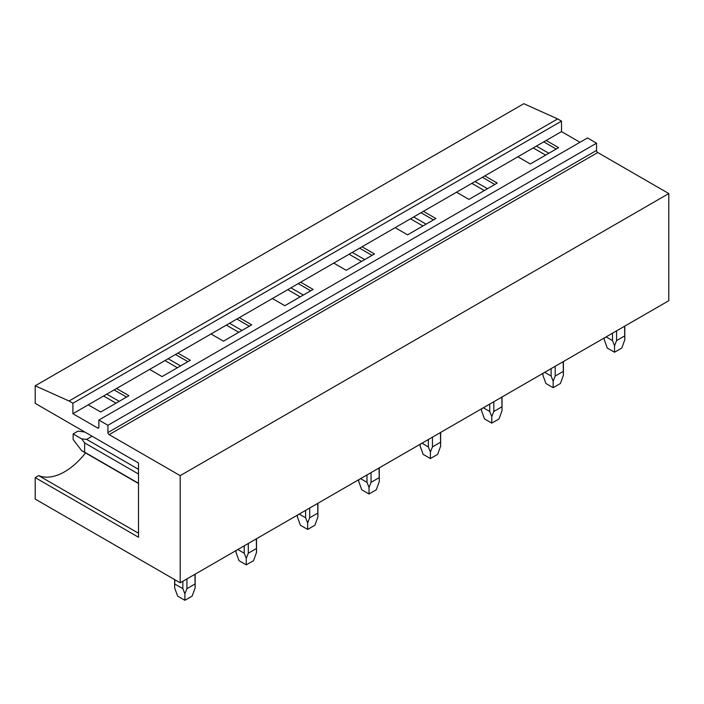 <?xml version="1.0" encoding="UTF-8"?>
<svg xmlns="http://www.w3.org/2000/svg" width="704" height="704" viewBox="0 0 704 704"><rect width="100%" height="100%" fill="white"/><g stroke="black" fill="none" stroke-linecap="round" stroke-linejoin="round"><path stroke-width="1.06" d="M35.2 385.801L69.027 401.007L557.638 118.906L523.811 103.699L35.2 385.801L35.2 403.374L138.503 463.021L138.503 537.24L35.2 477.602L35.2 499.083L180.189 582.798L180.189 475.649L109.146 434.632A1.707 0.986 60 0 1 107.932 432.538L107.932 425.286L98.877 420.05L98.877 427.302A1.707 0.986 60 0 1 98.516 428.085A1.707 0.986 60 0 1 97.662 428.006L98.877 427.302M557.638 118.906L561.51 121.141L72.899 403.242L69.027 401.007M72.899 403.242L72.899 413.706L97.662 428.006M561.51 121.141L561.51 131.604L72.899 413.706M107.932 425.286L596.543 143.185L587.488 137.949L98.877 420.05M596.543 143.185L596.543 150.436L107.932 432.538M109.146 434.632L597.758 152.53A1.707 0.986 60 0 1 596.543 150.436M597.758 152.53L668.8 193.547L180.189 475.649M668.8 193.547L668.8 300.696L180.189 582.798M561.51 131.604L579.99 142.278M546.163 140.466L558.606 147.646L530.332 163.97L517.889 156.79M543.743 141.856L556.195 149.046M536.413 146.098L548.856 153.278M533.236 147.928L545.679 155.118M484.783 175.903L497.226 183.084L468.961 199.408L456.509 192.227M482.372 177.294L494.815 184.483M475.033 181.526L487.476 188.716M471.856 183.366L484.299 190.546M423.403 211.341L435.855 218.522L407.581 234.846L395.138 227.665M420.992 212.731L433.435 219.921M413.653 216.964L426.105 224.154M410.476 218.803L422.919 225.984M362.032 246.778L374.475 253.959L346.201 270.283L333.758 263.094M359.612 248.169L372.055 255.358M352.282 252.402L364.725 259.591M349.096 254.241L361.548 261.422M300.652 282.207L313.095 289.397L284.821 305.721L272.378 298.531M298.232 283.606L310.675 290.787M290.902 287.839L303.345 295.029M287.725 289.678L300.168 296.859M239.272 317.645L251.715 324.834L223.441 341.158L210.998 333.969M236.852 319.044L249.304 326.225M229.522 323.277L241.965 330.458M226.345 325.107L238.788 332.297M177.892 353.082L190.335 360.272L162.061 376.596L149.618 369.406M175.472 354.482L187.924 361.662M168.142 358.714L180.585 365.895M164.965 360.545L177.408 367.734M103.585 395.982L116.028 403.172M116.512 388.52L128.955 395.701L100.69 412.025L88.238 404.844M114.101 389.919L126.544 397.1M106.762 394.152L119.205 401.333M35.2 477.602L38.658 475.605A56.39 32.551 120 0 0 85.518 452.918M38.658 475.605L138.503 533.254M624.589 326.225L624.791 339.821L621.79 348.058L614.539 352.238L607.288 348.058L604.287 339.821L604.331 337.92M606.091 336.899L612.506 340.604L614.539 345.743L616.572 340.604L616.572 330.854M612.506 333.203L612.506 340.604M624.589 335.975L616.572 340.604M614.539 352.238L614.539 345.743M563.209 361.662L563.411 375.258L560.41 383.495L553.159 387.675L545.908 383.495L542.907 375.258L542.951 373.358M544.711 372.337L551.126 376.042L553.159 381.181L555.192 376.042L555.192 366.291M551.126 368.641L551.126 376.042M563.209 371.413L555.192 376.042M553.159 387.675L553.159 381.181M501.829 397.1L502.031 410.696L499.03 418.933L491.779 423.113L484.528 418.933L481.527 410.696L481.571 408.795M483.331 407.774L489.746 411.479L491.779 416.61L493.812 411.479L493.812 401.729M489.746 404.07L489.746 411.479M501.829 406.85L493.812 411.479M491.779 423.113L491.779 416.61M440.449 432.538L440.651 446.134L437.65 454.37L430.399 458.55L423.157 454.37L420.147 446.134L420.191 444.233M421.96 443.212L428.366 446.917L430.399 452.047L432.441 446.917L432.441 437.158M428.366 439.507L428.366 446.917M440.449 442.288L432.441 446.917M430.399 458.55L430.399 452.047M379.069 467.966L379.28 481.571L376.27 489.799L369.028 493.988L361.777 489.799L358.776 481.571L358.811 479.67M360.58 478.65L366.986 482.346L369.028 487.485L371.061 482.346L371.061 472.595M366.986 474.945L366.986 482.346M379.069 477.726L371.061 482.346M369.028 493.988L369.028 487.485M317.698 503.404L317.9 517L314.899 525.237L307.648 529.426L300.397 525.237L297.396 517L297.431 515.099M299.2 514.087L305.615 517.783L307.648 522.922L309.681 517.783L309.681 508.033M305.615 510.382L305.615 517.783M317.698 513.163L309.681 517.783M307.648 529.426L307.648 522.922M256.318 538.842L256.52 552.438L253.519 560.674L246.268 564.863L239.017 560.674L236.016 552.438L236.06 550.537M237.82 549.525L244.235 553.221L246.268 558.36L248.301 553.221L248.301 543.47M244.235 545.82L244.235 553.221M256.318 548.592L248.301 553.221M246.268 564.863L246.268 558.36M92.11 436.234L86.654 439.384L138.503 469.322M138.503 474.021L84.621 442.904L81.717 438.882L73.137 433.937L73.137 439.516L81.717 450.727L84.621 452.162L84.621 442.904M86.654 439.384L81.717 438.882M138.503 483.278L84.621 452.162M84.841 432.036L77.968 431.138L73.137 433.937M194.938 574.279L195.14 587.875L192.139 596.112L184.888 600.301L177.637 596.112L174.636 587.875L174.838 579.709M174.838 584.03L182.855 588.658L184.888 593.798L186.921 588.658L186.921 578.908M182.855 581.258L182.855 588.658M194.938 584.03L186.921 588.658M184.888 600.301L184.888 593.798M604.287 339.821L604.287 337.946M624.791 339.821L624.791 326.11M542.907 375.258L542.907 373.384M563.411 375.258L563.411 361.539M481.527 410.696L481.527 408.822M502.031 410.696L502.031 396.977M420.147 446.134L420.147 444.25M440.651 446.134L440.651 432.414M358.776 481.571L358.776 479.688M379.28 481.571L379.28 467.852M297.396 517L297.396 515.126M317.9 517L317.9 503.29M236.016 552.438L236.016 550.563M256.52 552.438L256.52 538.727M138.503 483.507L81.717 450.727M174.636 587.875L174.636 579.586M195.14 587.875L195.14 574.165"/></g></svg>
